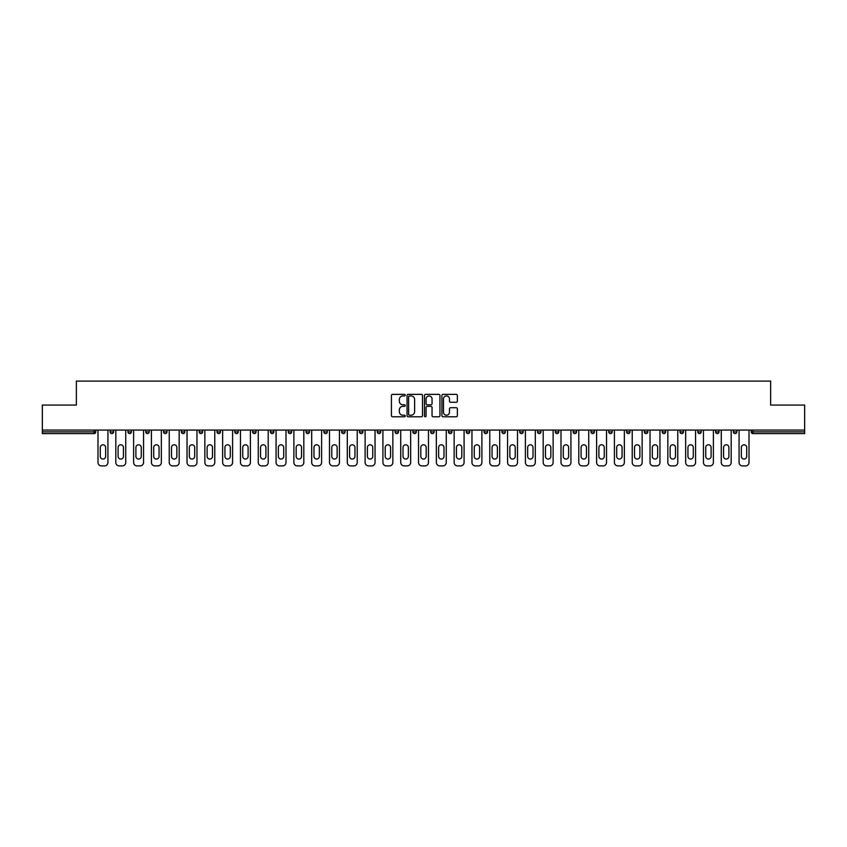 <?xml version="1.0" encoding="UTF-8"?>
<svg xmlns="http://www.w3.org/2000/svg" width="847" height="847" viewBox="0 0 847 847"><rect width="100%" height="100%" fill="white"/><g stroke="black" fill="none" stroke-linecap="round" stroke-linejoin="round"><path stroke-width="1.27" d="M405.237 395.157A0.783 0.783 0 0 0 404.453 394.374L392.542 394.374A1.122 1.122 0 0 0 391.43 395.496L391.43 415.665A1.122 1.122 0 0 0 392.542 416.788L404.453 416.788A0.783 0.783 0 0 0 405.237 415.993A0.783 0.783 0 0 0 404.453 415.21L402.907 415.21A3.589 3.589 0 0 1 399.329 411.631L399.329 409.948A3.589 3.589 0 0 1 402.907 406.359L404.453 406.359A0.783 0.783 0 0 0 405.237 405.575A0.783 0.783 0 0 0 404.453 404.792L402.907 404.792A3.589 3.589 0 0 1 399.329 401.213L399.329 399.53A3.589 3.589 0 0 1 402.907 395.941L404.453 395.941A0.783 0.783 0 0 0 405.237 395.157M456.247 402.272A1.122 1.122 0 0 0 457.369 401.15L457.369 395.496A1.122 1.122 0 0 0 456.247 394.374L443.023 394.374A1.122 1.122 0 0 0 441.901 395.496L441.901 415.665A1.122 1.122 0 0 0 443.023 416.788L456.247 416.788A1.122 1.122 0 0 0 457.369 415.665L457.369 408.826A1.122 1.122 0 0 0 456.247 407.703L450.583 407.703A1.122 1.122 0 0 0 449.471 408.826L449.471 412.214A2.996 2.996 0 0 1 446.475 415.21A2.996 2.996 0 0 1 443.468 412.214L443.468 398.937A2.996 2.996 0 0 1 446.475 395.941A2.996 2.996 0 0 1 449.471 398.937L449.471 401.15A1.122 1.122 0 0 0 450.583 402.272L456.247 402.272M42.35 430.064L42.35 405.067L76.368 405.067L76.368 381.097L770.632 381.097L770.632 405.067L804.65 405.067L804.65 430.064L42.35 430.064L42.35 431.885L94.059 431.885L94.059 430.064M422.515 395.496A1.122 1.122 0 0 0 421.404 394.374L408.18 394.374A1.122 1.122 0 0 0 407.058 395.496L407.058 415.665A1.122 1.122 0 0 0 408.18 416.788L421.404 416.788A1.122 1.122 0 0 0 422.515 415.665L422.515 395.496M425.596 394.374L438.82 394.374A1.122 1.122 0 0 1 439.942 395.496L439.942 415.665A1.122 1.122 0 0 1 438.82 416.788L433.166 416.788A1.122 1.122 0 0 1 432.044 415.665L432.044 407.481A1.122 1.122 0 0 0 430.922 406.359L427.174 406.359A1.122 1.122 0 0 0 426.052 407.481L426.052 415.993A0.783 0.783 0 0 1 425.268 416.788A0.783 0.783 0 0 1 424.485 415.993L424.485 395.496A1.122 1.122 0 0 1 425.596 394.374M95.775 430.064L95.775 431.885A1.715 1.715 0 0 1 94.059 433.6L42.35 433.6L42.35 431.885M804.65 430.064L804.65 433.6L752.941 433.6A1.715 1.715 0 0 1 751.225 431.885L751.225 430.064L751.225 431.885L804.65 431.885M113.583 430.064L113.583 431.885L110.152 431.885A1.715 1.715 0 0 0 111.868 433.6A1.715 1.715 0 0 1 110.152 431.885L110.152 430.064M127.961 431.885A1.715 1.715 0 0 0 129.676 433.6A1.715 1.715 0 0 0 131.391 431.885L131.391 430.064L131.391 431.885L127.961 431.885A1.715 1.715 0 0 0 129.676 433.6A1.715 1.715 0 0 1 127.961 431.885L127.961 430.064M149.199 430.064L149.199 431.885L145.769 431.885A1.715 1.715 0 0 0 147.484 433.6A1.715 1.715 0 0 1 145.769 431.885L145.769 430.064M163.577 431.885A1.715 1.715 0 0 0 165.292 433.6A1.715 1.715 0 0 0 167.007 431.885A1.715 1.715 0 0 1 165.292 433.6A1.715 1.715 0 0 0 167.007 431.885L167.007 430.064L167.007 431.885L163.577 431.885A1.715 1.715 0 0 0 165.292 433.6A1.715 1.715 0 0 1 163.577 431.885L163.577 430.064M181.385 430.064L181.385 431.885L181.385 430.064M184.815 430.064L184.815 431.885L184.815 430.064M199.193 430.064L199.193 431.885L199.193 430.064M202.613 430.064L202.613 431.885A1.715 1.715 0 0 1 200.908 433.6A1.715 1.715 0 0 1 199.193 431.885L202.613 431.885A1.715 1.715 0 0 1 200.908 433.6M218.717 433.6A1.715 1.715 0 0 0 220.421 431.885L220.421 430.064L220.421 431.885A1.715 1.715 0 0 1 218.717 433.6A1.715 1.715 0 0 1 217.001 431.885L217.001 430.064M236.525 433.6A1.715 1.715 0 0 0 238.229 431.885L238.229 430.064L238.229 431.885A1.715 1.715 0 0 1 236.525 433.6A1.715 1.715 0 0 1 234.81 431.885L234.81 430.064M254.333 433.6A1.715 1.715 0 0 0 256.038 431.885L256.038 430.064L256.038 431.885A1.715 1.715 0 0 1 254.333 433.6A1.715 1.715 0 0 1 252.618 431.885L252.618 430.064M273.846 430.064L273.846 431.885A1.715 1.715 0 0 1 272.141 433.6A1.715 1.715 0 0 1 270.426 431.885L270.426 430.064M291.654 430.064L291.654 431.885A1.715 1.715 0 0 1 289.939 433.6A1.715 1.715 0 0 1 288.234 431.885L288.234 430.064M306.042 430.064L306.042 431.885L306.042 430.064M309.462 430.064L309.462 431.885A1.715 1.715 0 0 1 307.747 433.6A1.715 1.715 0 0 1 306.042 431.885L309.462 431.885A1.715 1.715 0 0 1 307.747 433.6M323.85 430.064L323.85 431.885L323.85 430.064M327.27 430.064L327.27 431.885A1.715 1.715 0 0 1 325.555 433.6A1.715 1.715 0 0 1 323.85 431.885A1.715 1.715 0 0 0 325.555 433.6A1.715 1.715 0 0 1 323.85 431.885L327.27 431.885A1.715 1.715 0 0 1 325.555 433.6M345.078 430.064L345.078 431.885A1.715 1.715 0 0 1 343.363 433.6A1.715 1.715 0 0 1 341.659 431.885L341.659 430.064M359.456 430.064L359.456 431.885L359.456 430.064M362.887 430.064L362.887 431.885A1.715 1.715 0 0 1 361.171 433.6A1.715 1.715 0 0 1 359.456 431.885A1.715 1.715 0 0 0 361.171 433.6A1.715 1.715 0 0 1 359.456 431.885L362.887 431.885A1.715 1.715 0 0 1 361.171 433.6M380.695 430.064L380.695 431.885A1.715 1.715 0 0 1 378.98 433.6A1.715 1.715 0 0 1 377.264 431.885L377.264 430.064M395.073 430.064L395.073 431.885L395.073 430.064M398.503 430.064L398.503 431.885L398.503 430.064M416.311 430.064L416.311 431.885A1.715 1.715 0 0 1 414.596 433.6A1.715 1.715 0 0 1 412.881 431.885L412.881 430.064M430.689 430.064L430.689 431.885L430.689 430.064M434.119 430.064L434.119 431.885A1.715 1.715 0 0 1 432.404 433.6A1.715 1.715 0 0 1 430.689 431.885L434.119 431.885A1.715 1.715 0 0 1 432.404 433.6M448.497 430.064L448.497 431.885L448.497 430.064M451.927 430.064L451.927 431.885A1.715 1.715 0 0 1 450.212 433.6A1.715 1.715 0 0 1 448.497 431.885L451.927 431.885A1.715 1.715 0 0 1 450.212 433.6M469.736 430.064L469.736 431.885A1.715 1.715 0 0 1 468.02 433.6A1.715 1.715 0 0 1 466.305 431.885L466.305 430.064M485.829 433.6A1.715 1.715 0 0 0 487.544 431.885L487.544 430.064L487.544 431.885A1.715 1.715 0 0 1 485.829 433.6A1.715 1.715 0 0 1 484.113 431.885L484.113 430.064M501.922 431.885L505.341 431.885A1.715 1.715 0 0 1 503.637 433.6A1.715 1.715 0 0 0 505.341 431.885L505.341 430.064L505.341 431.885A1.715 1.715 0 0 1 503.637 433.6A1.715 1.715 0 0 1 501.922 431.885L501.922 430.064M519.73 430.064L519.73 431.885L519.73 430.064M523.15 430.064L523.15 431.885A1.715 1.715 0 0 1 521.445 433.6A1.715 1.715 0 0 1 519.73 431.885L523.15 431.885A1.715 1.715 0 0 1 521.445 433.6M540.958 430.064L540.958 431.885L537.538 431.885A1.715 1.715 0 0 0 539.253 433.6A1.715 1.715 0 0 1 537.538 431.885L537.538 430.064M555.346 430.064L555.346 431.885L555.346 430.064M558.766 430.064L558.766 431.885A1.715 1.715 0 0 1 557.061 433.6A1.715 1.715 0 0 1 555.346 431.885A1.715 1.715 0 0 0 557.061 433.6A1.715 1.715 0 0 1 555.346 431.885L558.766 431.885A1.715 1.715 0 0 1 557.061 433.6M573.154 431.885A1.715 1.715 0 0 0 574.859 433.6A1.715 1.715 0 0 0 576.574 431.885L576.574 430.064L576.574 431.885L573.154 431.885A1.715 1.715 0 0 0 574.859 433.6A1.715 1.715 0 0 1 573.154 431.885L573.154 430.064M594.382 430.064L594.382 431.885A1.715 1.715 0 0 1 592.667 433.6A1.715 1.715 0 0 1 590.962 431.885L590.962 430.064M608.771 430.064L608.771 431.885L608.771 430.064M612.19 430.064L612.19 431.885A1.715 1.715 0 0 1 610.475 433.6A1.715 1.715 0 0 1 608.771 431.885A1.715 1.715 0 0 0 610.475 433.6A1.715 1.715 0 0 1 608.771 431.885L612.19 431.885A1.715 1.715 0 0 1 610.475 433.6M629.999 430.064L629.999 431.885A1.715 1.715 0 0 1 628.283 433.6A1.715 1.715 0 0 1 626.579 431.885L626.579 430.064M647.807 430.064L647.807 431.885L644.387 431.885A1.715 1.715 0 0 0 646.092 433.6A1.715 1.715 0 0 1 644.387 431.885L644.387 430.064M665.615 430.064L665.615 431.885A1.715 1.715 0 0 1 663.9 433.6A1.715 1.715 0 0 1 662.185 431.885L662.185 430.064M683.423 430.064L683.423 431.885A1.715 1.715 0 0 1 681.708 433.6A1.715 1.715 0 0 1 679.993 431.885L679.993 430.064M701.231 430.064L701.231 431.885L697.801 431.885A1.715 1.715 0 0 0 699.516 433.6A1.715 1.715 0 0 1 697.801 431.885L697.801 430.064M719.039 430.064L719.039 431.885A1.715 1.715 0 0 1 717.324 433.6A1.715 1.715 0 0 1 715.609 431.885L715.609 430.064M736.848 430.064L736.848 431.885L733.417 431.885A1.715 1.715 0 0 0 735.132 433.6A1.715 1.715 0 0 1 733.417 431.885L733.417 430.064M111.868 433.6A1.715 1.715 0 0 0 113.583 431.885A1.715 1.715 0 0 1 111.868 433.6A1.715 1.715 0 0 1 110.152 431.885M149.199 431.885A1.715 1.715 0 0 1 147.484 433.6A1.715 1.715 0 0 0 149.199 431.885A1.715 1.715 0 0 1 147.484 433.6A1.715 1.715 0 0 1 145.769 431.885M183.1 433.6A1.715 1.715 0 0 1 181.385 431.885L184.815 431.885A1.715 1.715 0 0 1 183.1 433.6A1.715 1.715 0 0 0 184.815 431.885A1.715 1.715 0 0 1 183.1 433.6M396.788 433.6A1.715 1.715 0 0 1 395.073 431.885L398.503 431.885A1.715 1.715 0 0 1 396.788 433.6A1.715 1.715 0 0 0 398.503 431.885M540.958 431.885A1.715 1.715 0 0 1 539.253 433.6A1.715 1.715 0 0 0 540.958 431.885A1.715 1.715 0 0 1 539.253 433.6A1.715 1.715 0 0 1 537.538 431.885M647.807 431.885A1.715 1.715 0 0 1 646.092 433.6A1.715 1.715 0 0 0 647.807 431.885A1.715 1.715 0 0 1 646.092 433.6A1.715 1.715 0 0 1 644.387 431.885M701.231 431.885A1.715 1.715 0 0 1 699.516 433.6A1.715 1.715 0 0 0 701.231 431.885A1.715 1.715 0 0 1 699.516 433.6A1.715 1.715 0 0 1 697.801 431.885M735.132 433.6A1.715 1.715 0 0 0 736.848 431.885A1.715 1.715 0 0 1 735.132 433.6A1.715 1.715 0 0 1 733.417 431.885M409.408 395.941A0.783 0.783 0 0 0 408.625 396.724L408.625 414.427A0.783 0.783 0 0 0 409.408 415.21L411.039 415.21A3.589 3.589 0 0 0 414.617 411.631L414.617 399.53A3.589 3.589 0 0 0 411.039 395.941L409.408 395.941M432.044 399.001A2.996 2.996 0 0 0 429.048 395.994A2.996 2.996 0 0 0 426.052 399.001L426.052 403.67A1.122 1.122 0 0 0 427.174 404.792L430.922 404.792A1.122 1.122 0 0 0 432.044 403.67L432.044 399.001M107.929 430.064L107.929 462.483A3.42 3.42 0 0 1 104.509 465.903L101.428 465.903A3.42 3.42 0 0 1 97.998 462.483L97.998 430.064M100.285 447.47A2.679 2.679 0 0 1 102.963 444.791A2.679 2.679 0 0 1 105.642 447.47L105.642 456.374A2.679 2.679 0 0 1 102.963 459.053A2.679 2.679 0 0 1 100.285 456.374L100.285 447.47M125.737 430.064L125.737 462.483A3.42 3.42 0 0 1 122.317 465.903L119.226 465.903A3.42 3.42 0 0 1 115.806 462.483L115.806 430.064M118.093 447.47A2.679 2.679 0 0 1 120.772 444.791A2.679 2.679 0 0 1 123.45 447.47L123.45 456.374A2.679 2.679 0 0 1 120.772 459.053A2.679 2.679 0 0 1 118.093 456.374L118.093 447.47M143.545 430.064L143.545 462.483A3.42 3.42 0 0 1 140.126 465.903L137.034 465.903A3.42 3.42 0 0 1 133.614 462.483L133.614 430.064M135.901 447.47A2.679 2.679 0 0 1 138.58 444.791A2.679 2.679 0 0 1 141.258 447.47L141.258 456.374A2.679 2.679 0 0 1 138.58 459.053A2.679 2.679 0 0 1 135.901 456.374L135.901 447.47M161.354 430.064L161.354 462.483A3.42 3.42 0 0 1 157.923 465.903L154.842 465.903A3.42 3.42 0 0 1 151.422 462.483L151.422 430.064M153.709 447.47A2.679 2.679 0 0 1 156.388 444.791A2.679 2.679 0 0 1 159.067 447.47L159.067 456.374A2.679 2.679 0 0 1 156.388 459.053A2.679 2.679 0 0 1 153.709 456.374L153.709 447.47M179.162 430.064L179.162 462.483A3.42 3.42 0 0 1 175.731 465.903L172.65 465.903A3.42 3.42 0 0 1 169.231 462.483L169.231 430.064M171.507 447.47A2.679 2.679 0 0 1 174.196 444.791A2.679 2.679 0 0 1 176.875 447.47L176.875 456.374A2.679 2.679 0 0 1 174.196 459.053A2.679 2.679 0 0 1 171.507 456.374L171.507 447.47M196.97 430.064L196.97 462.483A3.42 3.42 0 0 1 193.54 465.903L190.459 465.903A3.42 3.42 0 0 1 187.039 462.483L187.039 430.064M189.315 447.47A2.679 2.679 0 0 1 192.004 444.791A2.679 2.679 0 0 1 194.683 447.47L194.683 456.374A2.679 2.679 0 0 1 192.004 459.053A2.679 2.679 0 0 1 189.315 456.374L189.315 447.47M214.778 430.064L214.778 462.483A3.42 3.42 0 0 1 211.348 465.903L208.267 465.903A3.42 3.42 0 0 1 204.847 462.483L204.847 430.064M207.123 447.47A2.679 2.679 0 0 1 209.812 444.791A2.679 2.679 0 0 1 212.491 447.47L212.491 456.374A2.679 2.679 0 0 1 209.812 459.053A2.679 2.679 0 0 1 207.123 456.374L207.123 447.47M232.586 430.064L232.586 462.483A3.42 3.42 0 0 1 229.156 465.903L226.075 465.903A3.42 3.42 0 0 1 222.655 462.483L222.655 430.064M224.931 447.47A2.679 2.679 0 0 1 227.621 444.791A2.679 2.679 0 0 1 230.299 447.47L230.299 456.374A2.679 2.679 0 0 1 227.621 459.053A2.679 2.679 0 0 1 224.931 456.374L224.931 447.47M250.394 430.064L250.394 462.483A3.42 3.42 0 0 1 246.964 465.903L243.883 465.903A3.42 3.42 0 0 1 240.463 462.483L240.463 430.064M242.74 447.47A2.679 2.679 0 0 1 245.429 444.791A2.679 2.679 0 0 1 248.107 447.47L248.107 456.374A2.679 2.679 0 0 1 245.429 459.053A2.679 2.679 0 0 1 242.74 456.374L242.74 447.47M268.203 430.064L268.203 462.483A3.42 3.42 0 0 1 264.772 465.903L261.691 465.903A3.42 3.42 0 0 1 258.271 462.483L258.271 430.064M260.548 447.47A2.679 2.679 0 0 1 263.237 444.791A2.679 2.679 0 0 1 265.916 447.47L265.916 456.374A2.679 2.679 0 0 1 263.237 459.053A2.679 2.679 0 0 1 260.548 456.374L260.548 447.47M286 430.064L286 462.483A3.42 3.42 0 0 1 282.58 465.903L279.499 465.903A3.42 3.42 0 0 1 276.069 462.483L276.069 430.064M278.356 447.47A2.679 2.679 0 0 1 281.035 444.791A2.679 2.679 0 0 1 283.724 447.47L283.724 456.374A2.679 2.679 0 0 1 281.035 459.053A2.679 2.679 0 0 1 278.356 456.374L278.356 447.47M303.808 430.064L303.808 462.483A3.42 3.42 0 0 1 300.389 465.903L297.308 465.903A3.42 3.42 0 0 1 293.877 462.483L293.877 430.064M296.164 447.47A2.679 2.679 0 0 1 298.843 444.791A2.679 2.679 0 0 1 301.532 447.47L301.532 456.374A2.679 2.679 0 0 1 298.843 459.053A2.679 2.679 0 0 1 296.164 456.374L296.164 447.47M321.616 430.064L321.616 462.483A3.42 3.42 0 0 1 318.197 465.903L315.116 465.903A3.42 3.42 0 0 1 311.685 462.483L311.685 430.064M313.972 447.47A2.679 2.679 0 0 1 316.651 444.791A2.679 2.679 0 0 1 319.34 447.47L319.34 456.374A2.679 2.679 0 0 1 316.651 459.053A2.679 2.679 0 0 1 313.972 456.374L313.972 447.47M339.425 430.064L339.425 462.483A3.42 3.42 0 0 1 336.005 465.903L332.924 465.903A3.42 3.42 0 0 1 329.494 462.483L329.494 430.064M331.78 447.47A2.679 2.679 0 0 1 334.459 444.791A2.679 2.679 0 0 1 337.148 447.47L337.148 456.374A2.679 2.679 0 0 1 334.459 459.053A2.679 2.679 0 0 1 331.78 456.374L331.78 447.47M357.233 430.064L357.233 462.483A3.42 3.42 0 0 1 353.813 465.903L350.732 465.903A3.42 3.42 0 0 1 347.302 462.483L347.302 430.064M349.589 447.47A2.679 2.679 0 0 1 352.267 444.791A2.679 2.679 0 0 1 354.957 447.47L354.957 456.374A2.679 2.679 0 0 1 352.267 459.053A2.679 2.679 0 0 1 349.589 456.374L349.589 447.47M375.041 430.064L375.041 462.483A3.42 3.42 0 0 1 371.621 465.903L368.54 465.903A3.42 3.42 0 0 1 365.11 462.483L365.11 430.064M367.397 447.47A2.679 2.679 0 0 1 370.075 444.791A2.679 2.679 0 0 1 372.765 447.47L372.765 456.374A2.679 2.679 0 0 1 370.075 459.053A2.679 2.679 0 0 1 367.397 456.374L367.397 447.47M392.849 430.064L392.849 462.483A3.42 3.42 0 0 1 389.429 465.903L386.348 465.903A3.42 3.42 0 0 1 382.918 462.483L382.918 430.064M385.205 447.47A2.679 2.679 0 0 1 387.884 444.791A2.679 2.679 0 0 1 390.562 447.47L390.562 456.374A2.679 2.679 0 0 1 387.884 459.053A2.679 2.679 0 0 1 385.205 456.374L385.205 447.47M410.657 430.064L410.657 462.483A3.42 3.42 0 0 1 407.238 465.903L404.157 465.903A3.42 3.42 0 0 1 400.726 462.483L400.726 430.064M403.013 447.47A2.679 2.679 0 0 1 405.692 444.791A2.679 2.679 0 0 1 408.37 447.47L408.37 456.374A2.679 2.679 0 0 1 405.692 459.053A2.679 2.679 0 0 1 403.013 456.374L403.013 447.47M428.466 430.064L428.466 462.483A3.42 3.42 0 0 1 425.046 465.903L421.954 465.903A3.42 3.42 0 0 1 418.534 462.483L418.534 430.064M420.821 447.47A2.679 2.679 0 0 1 423.5 444.791A2.679 2.679 0 0 1 426.179 447.47L426.179 456.374A2.679 2.679 0 0 1 423.5 459.053A2.679 2.679 0 0 1 420.821 456.374L420.821 447.47M446.274 430.064L446.274 462.483A3.42 3.42 0 0 1 442.843 465.903L439.762 465.903A3.42 3.42 0 0 1 436.343 462.483L436.343 430.064M438.63 447.47A2.679 2.679 0 0 1 441.308 444.791A2.679 2.679 0 0 1 443.987 447.47L443.987 456.374A2.679 2.679 0 0 1 441.308 459.053A2.679 2.679 0 0 1 438.63 456.374L438.63 447.47M464.082 430.064L464.082 462.483A3.42 3.42 0 0 1 460.652 465.903L457.571 465.903A3.42 3.42 0 0 1 454.151 462.483L454.151 430.064M456.438 447.47A2.679 2.679 0 0 1 459.116 444.791A2.679 2.679 0 0 1 461.795 447.47L461.795 456.374A2.679 2.679 0 0 1 459.116 459.053A2.679 2.679 0 0 1 456.438 456.374L456.438 447.47M481.89 430.064L481.89 462.483A3.42 3.42 0 0 1 478.46 465.903L475.379 465.903A3.42 3.42 0 0 1 471.959 462.483L471.959 430.064M474.235 447.47A2.679 2.679 0 0 1 476.925 444.791A2.679 2.679 0 0 1 479.603 447.47L479.603 456.374A2.679 2.679 0 0 1 476.925 459.053A2.679 2.679 0 0 1 474.235 456.374L474.235 447.47M499.698 430.064L499.698 462.483A3.42 3.42 0 0 1 496.268 465.903L493.187 465.903A3.42 3.42 0 0 1 489.767 462.483L489.767 430.064M492.043 447.47A2.679 2.679 0 0 1 494.733 444.791A2.679 2.679 0 0 1 497.411 447.47L497.411 456.374A2.679 2.679 0 0 1 494.733 459.053A2.679 2.679 0 0 1 492.043 456.374L492.043 447.47M517.506 430.064L517.506 462.483A3.42 3.42 0 0 1 514.076 465.903L510.995 465.903A3.42 3.42 0 0 1 507.575 462.483L507.575 430.064M509.852 447.47A2.679 2.679 0 0 1 512.541 444.791A2.679 2.679 0 0 1 515.22 447.47L515.22 456.374A2.679 2.679 0 0 1 512.541 459.053A2.679 2.679 0 0 1 509.852 456.374L509.852 447.47M535.315 430.064L535.315 462.483A3.42 3.42 0 0 1 531.884 465.903L528.803 465.903A3.42 3.42 0 0 1 525.384 462.483L525.384 430.064M527.66 447.47A2.679 2.679 0 0 1 530.349 444.791A2.679 2.679 0 0 1 533.028 447.47L533.028 456.374A2.679 2.679 0 0 1 530.349 459.053A2.679 2.679 0 0 1 527.66 456.374L527.66 447.47M553.123 430.064L553.123 462.483A3.42 3.42 0 0 1 549.692 465.903L546.611 465.903A3.42 3.42 0 0 1 543.192 462.483L543.192 430.064M545.468 447.47A2.679 2.679 0 0 1 548.157 444.791A2.679 2.679 0 0 1 550.836 447.47L550.836 456.374A2.679 2.679 0 0 1 548.157 459.053A2.679 2.679 0 0 1 545.468 456.374L545.468 447.47M570.931 430.064L570.931 462.483A3.42 3.42 0 0 1 567.501 465.903L564.42 465.903A3.42 3.42 0 0 1 561 462.483L561 430.064M563.276 447.47A2.679 2.679 0 0 1 565.965 444.791A2.679 2.679 0 0 1 568.644 447.47L568.644 456.374A2.679 2.679 0 0 1 565.965 459.053A2.679 2.679 0 0 1 563.276 456.374L563.276 447.47M588.729 430.064L588.729 462.483A3.42 3.42 0 0 1 585.309 465.903L582.228 465.903A3.42 3.42 0 0 1 578.797 462.483L578.797 430.064M581.084 447.47A2.679 2.679 0 0 1 583.763 444.791A2.679 2.679 0 0 1 586.452 447.47L586.452 456.374A2.679 2.679 0 0 1 583.763 459.053A2.679 2.679 0 0 1 581.084 456.374L581.084 447.47M606.537 430.064L606.537 462.483A3.42 3.42 0 0 1 603.117 465.903L600.036 465.903A3.42 3.42 0 0 1 596.606 462.483L596.606 430.064M598.893 447.47A2.679 2.679 0 0 1 601.571 444.791A2.679 2.679 0 0 1 604.26 447.47L604.26 456.374A2.679 2.679 0 0 1 601.571 459.053A2.679 2.679 0 0 1 598.893 456.374L598.893 447.47M624.345 430.064L624.345 462.483A3.42 3.42 0 0 1 620.925 465.903L617.844 465.903A3.42 3.42 0 0 1 614.414 462.483L614.414 430.064M616.701 447.47A2.679 2.679 0 0 1 619.379 444.791A2.679 2.679 0 0 1 622.069 447.47L622.069 456.374A2.679 2.679 0 0 1 619.379 459.053A2.679 2.679 0 0 1 616.701 456.374L616.701 447.47M642.153 430.064L642.153 462.483A3.42 3.42 0 0 1 638.733 465.903L635.652 465.903A3.42 3.42 0 0 1 632.222 462.483L632.222 430.064M634.509 447.47A2.679 2.679 0 0 1 637.188 444.791A2.679 2.679 0 0 1 639.877 447.47L639.877 456.374A2.679 2.679 0 0 1 637.188 459.053A2.679 2.679 0 0 1 634.509 456.374L634.509 447.47M659.961 430.064L659.961 462.483A3.42 3.42 0 0 1 656.541 465.903L653.461 465.903A3.42 3.42 0 0 1 650.03 462.483L650.03 430.064M652.317 447.47A2.679 2.679 0 0 1 654.996 444.791A2.679 2.679 0 0 1 657.685 447.47L657.685 456.374A2.679 2.679 0 0 1 654.996 459.053A2.679 2.679 0 0 1 652.317 456.374L652.317 447.47M677.769 430.064L677.769 462.483A3.42 3.42 0 0 1 674.35 465.903L671.269 465.903A3.42 3.42 0 0 1 667.838 462.483L667.838 430.064M670.125 447.47A2.679 2.679 0 0 1 672.804 444.791A2.679 2.679 0 0 1 675.493 447.47L675.493 456.374A2.679 2.679 0 0 1 672.804 459.053A2.679 2.679 0 0 1 670.125 456.374L670.125 447.47M695.578 430.064L695.578 462.483A3.42 3.42 0 0 1 692.158 465.903L689.077 465.903A3.42 3.42 0 0 1 685.647 462.483L685.647 430.064M687.933 447.47A2.679 2.679 0 0 1 690.612 444.791A2.679 2.679 0 0 1 693.291 447.47L693.291 456.374A2.679 2.679 0 0 1 690.612 459.053A2.679 2.679 0 0 1 687.933 456.374L687.933 447.47M713.386 430.064L713.386 462.483A3.42 3.42 0 0 1 709.966 465.903L706.874 465.903A3.42 3.42 0 0 1 703.455 462.483L703.455 430.064M705.742 447.47A2.679 2.679 0 0 1 708.42 444.791A2.679 2.679 0 0 1 711.099 447.47L711.099 456.374A2.679 2.679 0 0 1 708.42 459.053A2.679 2.679 0 0 1 705.742 456.374L705.742 447.47M731.194 430.064L731.194 462.483A3.42 3.42 0 0 1 727.774 465.903L724.683 465.903A3.42 3.42 0 0 1 721.263 462.483L721.263 430.064M723.55 447.47A2.679 2.679 0 0 1 726.228 444.791A2.679 2.679 0 0 1 728.907 447.47L728.907 456.374A2.679 2.679 0 0 1 726.228 459.053A2.679 2.679 0 0 1 723.55 456.374L723.55 447.47M749.002 430.064L749.002 462.483A3.42 3.42 0 0 1 745.572 465.903L742.491 465.903A3.42 3.42 0 0 1 739.071 462.483L739.071 430.064M741.358 447.47A2.679 2.679 0 0 1 744.037 444.791A2.679 2.679 0 0 1 746.715 447.47L746.715 456.374A2.679 2.679 0 0 1 744.037 459.053A2.679 2.679 0 0 1 741.358 456.374L741.358 447.47M94.059 433.6L94.059 431.885L95.775 431.885A1.715 1.715 0 0 1 94.059 433.6M752.941 430.064L752.941 433.6M129.676 433.6A1.715 1.715 0 0 0 131.391 431.885M220.421 431.885L217.001 431.885M238.229 431.885L234.81 431.885M256.038 431.885L252.618 431.885M272.141 433.6A1.715 1.715 0 0 0 273.846 431.885L270.426 431.885M289.939 433.6A1.715 1.715 0 0 0 291.654 431.885L288.234 431.885M343.363 433.6A1.715 1.715 0 0 0 345.078 431.885L341.659 431.885M378.98 433.6A1.715 1.715 0 0 0 380.695 431.885L377.264 431.885M414.596 433.6A1.715 1.715 0 0 0 416.311 431.885L412.881 431.885M468.02 433.6A1.715 1.715 0 0 0 469.736 431.885L466.305 431.885M487.544 431.885L484.113 431.885M574.859 433.6A1.715 1.715 0 0 0 576.574 431.885M592.667 433.6A1.715 1.715 0 0 0 594.382 431.885L590.962 431.885M628.283 433.6A1.715 1.715 0 0 0 629.999 431.885L626.579 431.885M663.9 433.6A1.715 1.715 0 0 0 665.615 431.885L662.185 431.885M681.708 433.6A1.715 1.715 0 0 0 683.423 431.885L679.993 431.885M717.324 433.6A1.715 1.715 0 0 0 719.039 431.885L715.609 431.885"/></g></svg>
